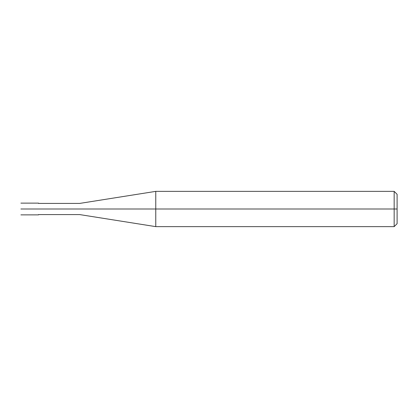 <?xml version="1.0" encoding="UTF-8"?>
<svg xmlns="http://www.w3.org/2000/svg" width="418" height="418" viewBox="0 0 418 418"><rect width="100%" height="100%" fill="white"/><g stroke="black" fill="none" stroke-linecap="round" stroke-linejoin="round"><path stroke-width="0.63" d="M36.329 209C36.329 216.581 36.329 216.581 36.329 209C36.329 201.419 36.329 201.419 36.329 209L20.9 209C20.9 201.419 20.9 201.419 20.9 209C20.9 201.419 20.9 201.419 20.9 209C20.9 216.581 20.9 216.581 20.9 209C20.9 216.581 20.9 216.581 20.9 209L36.329 209C36.329 216.581 36.329 216.581 36.329 209C36.329 201.419 36.329 201.419 36.329 209C36.329 201.419 36.329 201.419 36.329 209C36.329 216.581 36.329 216.581 36.329 209L38.534 209C38.534 201.419 38.534 201.419 38.534 209L36.329 209M397.1 209L397.1 223.693L397.1 194.307L397.1 209L394.164 209L394.164 191.366L394.164 209L155.762 209L155.762 191.366L155.762 209L79.681 209C79.681 201.8 79.681 201.8 79.681 209L38.534 209C38.534 201.419 38.534 201.419 38.534 209C38.534 216.581 38.534 216.581 38.534 209C38.534 216.581 38.534 216.581 38.534 209L79.681 209C79.681 201.8 79.681 201.8 79.681 209C79.681 216.2 79.681 216.2 79.681 209C79.681 216.2 79.681 216.2 79.681 209L155.762 209L155.762 191.366L155.762 226.634L155.762 209L155.762 226.634L155.762 209L394.164 209L394.164 191.366L394.164 226.634L394.164 209L394.164 226.634L394.164 209L397.1 209L397.1 223.693L397.1 209M20.9 203.122L38.534 203.122M20.9 214.878L38.534 214.878M38.534 203.414L79.681 203.414L155.762 191.366L394.164 191.366L397.1 194.307M38.534 214.586L79.681 214.586L155.762 226.634L394.164 226.634L397.1 223.693"/></g></svg>
